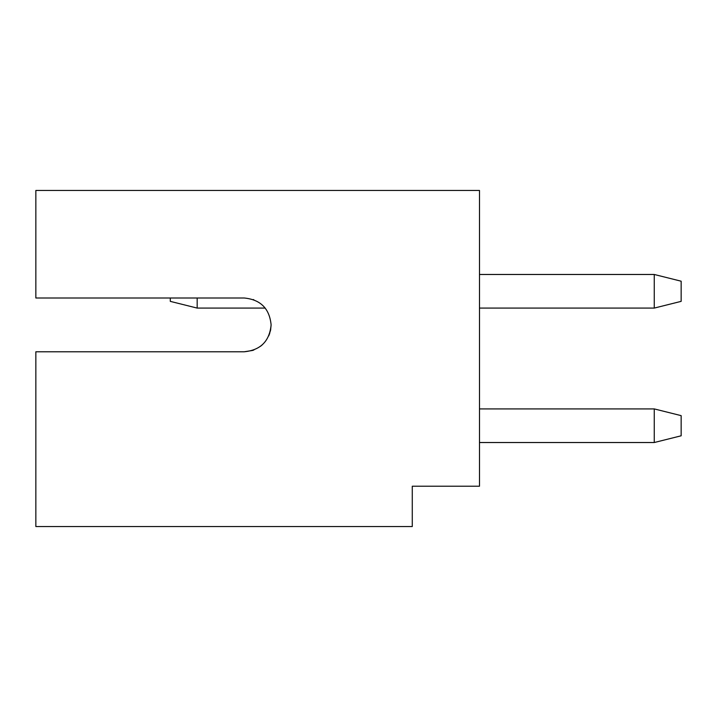 <?xml version="1.0" encoding="UTF-8"?>
<svg xmlns="http://www.w3.org/2000/svg" width="717" height="717" viewBox="0 0 717 717"><rect width="100%" height="100%" fill="white"/><g stroke="black" fill="none" stroke-linecap="round" stroke-linejoin="round"><path stroke-width="1.08" d="M654.263 308.086L654.263 274.477L681.15 281.198L681.15 301.364L654.263 308.086L479.494 308.086M479.494 274.477L654.263 274.477M681.15 435.802L654.263 442.523L654.263 408.914L681.15 415.636L681.15 435.802M265.218 308.086L197.175 308.086L197.175 298.003M170.287 298.003L170.287 301.364L197.175 308.086M268.794 335.825L270.596 330.134L271.116 324.891C269.52 308.561 260.558 299.598 244.228 298.003L35.85 298.003L35.85 190.453L479.494 190.453L479.494 486.216L412.275 486.216L412.275 526.547L35.85 526.547L35.85 351.778L244.228 351.778L252.536 350.461M253.863 299.787L253.209 299.545M244.228 351.778C260.558 350.183 269.52 341.22 271.116 324.891M479.494 408.914L654.263 408.914M654.263 442.523L479.494 442.523M269.493 334.095L269.691 333.539M253.056 350.29L253.89 349.986M260.495 346.302L262.494 344.617"/></g></svg>
